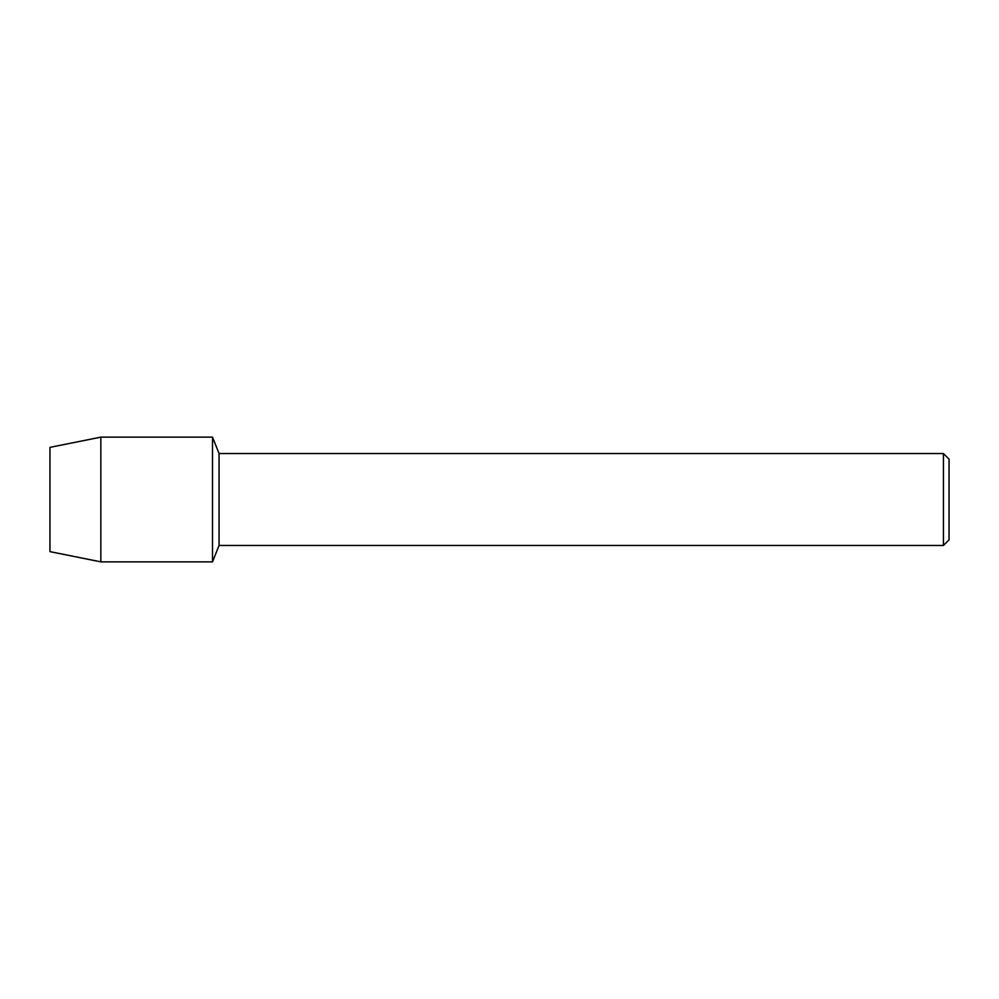 <?xml version="1.0" encoding="UTF-8"?>
<svg xmlns="http://www.w3.org/2000/svg" width="999" height="999" viewBox="0 0 999 999"><rect width="100%" height="100%" fill="white"/><g stroke="black" fill="none" stroke-linecap="round" stroke-linejoin="round"><path stroke-width="1.5" d="M49.95 551.635L49.95 447.365L100.849 437.137L212.5 437.137L219.056 453.534L943.443 453.534L949.05 459.14L949.05 539.86L943.443 545.466L219.056 545.466L212.5 561.863L212.5 437.137L212.5 561.863L100.849 561.863L49.95 551.635L49.95 447.365M219.056 545.466L219.056 453.534M943.443 545.466L943.443 453.534M100.849 561.863L100.849 437.137"/></g></svg>
